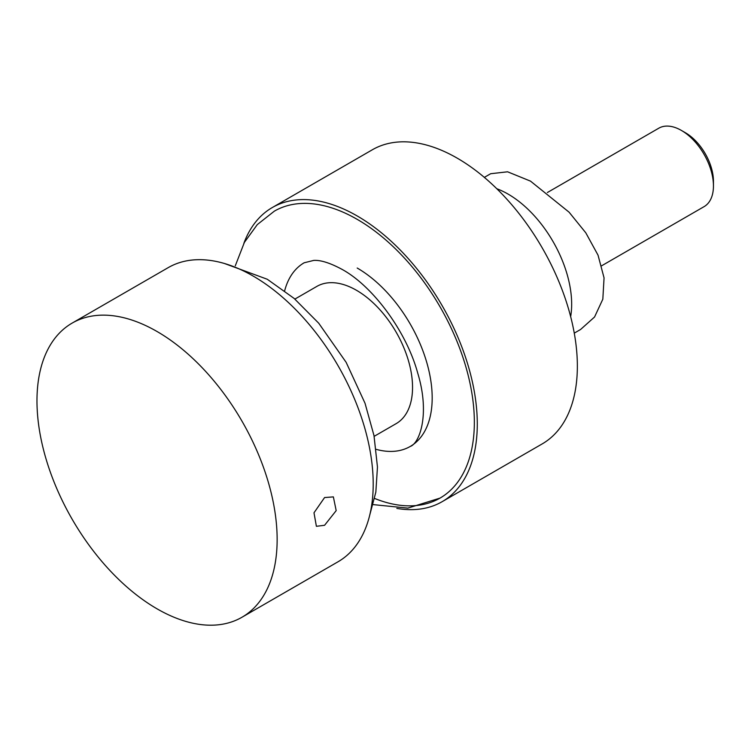 <?xml version="1.0" encoding="UTF-8"?>
<svg xmlns="http://www.w3.org/2000/svg" width="751" height="751" viewBox="0 0 751 751"><rect width="100%" height="100%" fill="white"/><g stroke="black" fill="none" stroke-linecap="round" stroke-linejoin="round"><path stroke-width="1.13" d="M685.428 132.758L681.429 130.449L685.428 132.758A39.625 22.877 60 0 1 713.45 181.291L713.45 185.919A45.285 26.144 -120 0 0 681.429 130.449L681.429 130.449A45.285 26.144 -120 0 0 658.787 128.205L547.376 192.528M601.682 265.76L704.072 206.647A45.285 26.144 -120 0 0 713.45 185.919M324.573 525.287L336.185 510.624L333.369 496.89L324.573 497.556L313.993 512.802L316.387 526.301L324.573 525.287M157.053 331.51A169.829 98.052 60 0 1 268.004 481.156A169.829 98.052 60 0 1 241.972 617.247A169.829 98.052 60 0 1 157.053 608.836A169.829 98.052 60 0 1 46.111 459.18A169.829 98.052 60 0 1 72.143 323.099A169.829 98.052 60 0 1 157.053 331.51M72.143 323.099L168.215 267.628A169.829 98.052 60 0 1 253.125 276.039A169.829 98.052 60 0 1 364.066 425.695A169.829 98.052 60 0 1 338.034 561.776L241.972 617.247M243.84 243.408A169.829 98.052 60 0 1 272.284 207.548A169.829 98.052 60 0 1 357.194 215.959A169.829 98.052 60 0 1 468.145 365.606A169.829 98.052 60 0 1 442.114 501.696A169.829 98.052 60 0 1 396.838 508.399M442.114 501.696L542.184 443.916A169.829 98.052 -120 0 0 568.216 307.835A169.829 98.052 -120 0 0 457.265 158.179A169.829 98.052 -120 0 0 372.355 149.768L272.284 207.548M284.657 290.806A106.051 61.225 60 0 1 304.174 262.775L313.758 260.409C320.761 259.968 330.28 263 342.296 269.506C372.731 286.206 406.291 331.06 417.744 373.163C430.201 414.054 419.649 443.325 410.224 446.46A106.051 61.225 60 0 1 376.185 449.351M235.298 265.788L244.394 242.376L257.293 224.596L274.359 211.144A165.671 95.649 60 0 1 357.194 219.348A165.671 95.649 60 0 1 465.432 365.343A165.671 95.649 60 0 1 440.03 498.101A165.671 95.649 60 0 1 374.665 498.467M357.194 268.032A106.051 61.225 60 0 1 426.474 361.484A106.051 61.225 60 0 1 410.224 446.46M484.339 177.377L490.666 173.725L507.592 171.801L530.516 181.132L569.089 212.195L585.799 232.819L598.04 255.18L604.057 277.898L602.828 299.189L594.557 316.997L580.589 329.482L574.262 333.134M570.657 316.65A89.932 51.922 -120 0 0 508.08 194.087A89.932 51.922 -120 0 0 496.805 188.745M374.139 436.35L396.134 423.648A79.249 45.755 -120 0 0 408.281 360.142A79.249 45.755 -120 0 0 356.509 290.308A79.249 45.755 -120 0 0 316.884 286.384L294.88 299.086M440.03 498.101L407.831 508.117L373.181 504.606M369.736 515.13L375.838 492.121L377.462 467.047L373.989 435.571L365.024 403.249L346.145 362.339L318.734 323.221L294.073 298.382L267.281 279.259L224.465 263.507"/></g></svg>
